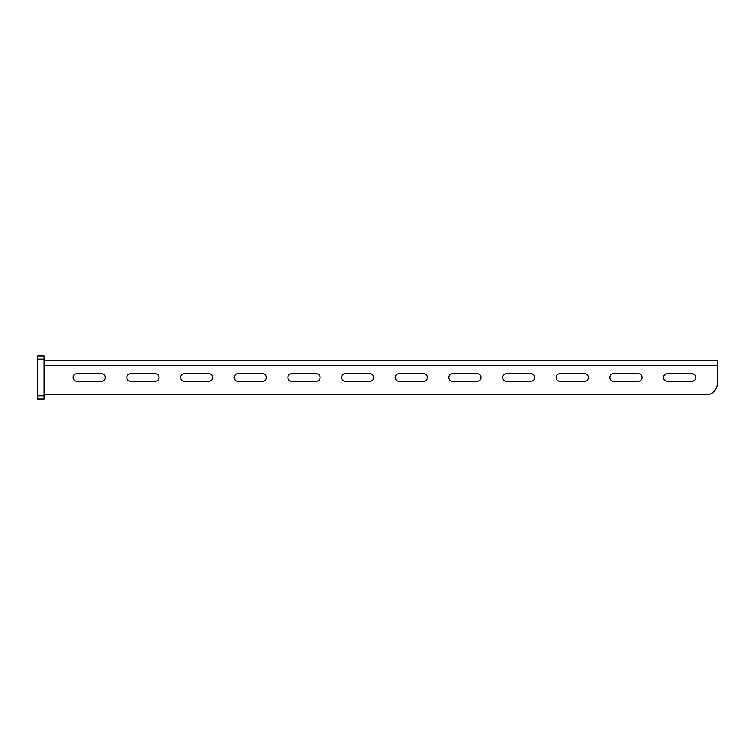 <?xml version="1.0" encoding="UTF-8"?>
<svg xmlns="http://www.w3.org/2000/svg" width="755" height="755" viewBox="0 0 755 755"><rect width="100%" height="100%" fill="white"/><g stroke="black" fill="none" stroke-linecap="round" stroke-linejoin="round"><path stroke-width="1.13" d="M44.186 394.667L706.491 394.667A10.73 10.73 0 0 0 717.222 383.936L717.222 360.324L44.186 360.324M76.925 373.744A3.756 3.756 0 0 0 73.169 377.5A3.756 3.756 0 0 0 76.925 381.256L101.623 381.256A3.756 3.756 0 0 0 105.379 377.5A3.756 3.756 0 0 0 101.623 373.744L76.925 373.744M130.596 373.744A3.756 3.756 0 0 0 126.84 377.5A3.756 3.756 0 0 0 130.596 381.256L155.285 381.256A3.756 3.756 0 0 0 159.05 377.5A3.756 3.756 0 0 0 155.285 373.744L130.596 373.744M184.267 373.744A3.756 3.756 0 0 0 180.511 377.5A3.756 3.756 0 0 0 184.267 381.256L208.956 381.256A3.756 3.756 0 0 0 212.721 377.5A3.756 3.756 0 0 0 208.956 373.744L184.267 373.744M237.938 373.744A3.756 3.756 0 0 0 234.182 377.5A3.756 3.756 0 0 0 237.938 381.256L262.627 381.256A3.756 3.756 0 0 0 266.392 377.5A3.756 3.756 0 0 0 262.627 373.744L237.938 373.744M291.609 373.744A3.756 3.756 0 0 0 287.853 377.5A3.756 3.756 0 0 0 291.609 381.256L316.298 381.256A3.756 3.756 0 0 0 320.054 377.5A3.756 3.756 0 0 0 316.298 373.744L291.609 373.744M345.28 373.744A3.756 3.756 0 0 0 341.524 377.5A3.756 3.756 0 0 0 345.28 381.256L369.969 381.256A3.756 3.756 0 0 0 373.725 377.5A3.756 3.756 0 0 0 369.969 373.744L345.28 373.744M398.951 373.744A3.756 3.756 0 0 0 395.195 377.5A3.756 3.756 0 0 0 398.951 381.256L423.64 381.256A3.756 3.756 0 0 0 427.396 377.5A3.756 3.756 0 0 0 423.64 373.744L398.951 373.744M452.623 373.744A3.756 3.756 0 0 0 448.866 377.5A3.756 3.756 0 0 0 452.623 381.256L477.311 381.256A3.756 3.756 0 0 0 481.067 377.5A3.756 3.756 0 0 0 477.311 373.744L452.623 373.744M506.294 373.744A3.756 3.756 0 0 0 502.537 377.5A3.756 3.756 0 0 0 506.294 381.256L530.982 381.256A3.756 3.756 0 0 0 534.738 377.5A3.756 3.756 0 0 0 530.982 373.744L506.294 373.744M559.965 373.744A3.756 3.756 0 0 0 556.208 377.5A3.756 3.756 0 0 0 559.965 381.256L584.653 381.256A3.756 3.756 0 0 0 588.409 377.5A3.756 3.756 0 0 0 584.653 373.744L559.965 373.744M613.636 373.744A3.756 3.756 0 0 0 609.88 377.5A3.756 3.756 0 0 0 613.636 381.256L638.324 381.256A3.756 3.756 0 0 0 642.08 377.5A3.756 3.756 0 0 0 638.324 373.744L613.636 373.744M667.307 373.744A3.756 3.756 0 0 0 663.551 377.5A3.756 3.756 0 0 0 667.307 381.256L691.995 381.256A3.756 3.756 0 0 0 695.751 377.5A3.756 3.756 0 0 0 691.995 373.744L667.307 373.744M717.222 360.324L717.222 362.702M717.222 362.475L717.222 363.41M37.75 398.97L37.75 356.03L44.186 356.03L44.186 398.97L37.75 398.97M717.222 365.694L44.186 365.694M37.75 395.752L44.186 395.752M37.75 359.248L44.186 359.248"/></g></svg>
